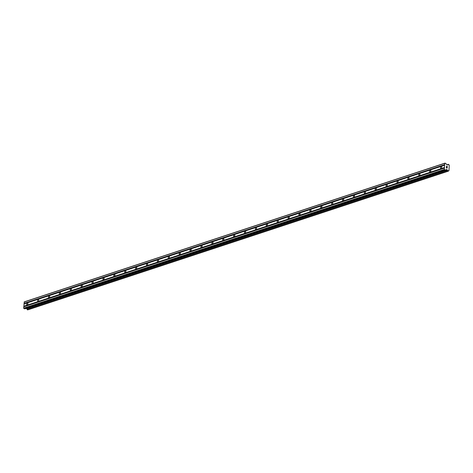 <?xml version="1.0" encoding="UTF-8"?>
<svg xmlns="http://www.w3.org/2000/svg" width="473" height="473" viewBox="0 0 473 473"><rect width="100%" height="100%" fill="white"/><g stroke="black" fill="none" stroke-linecap="round" stroke-linejoin="round"><path stroke-width="0.71" d="M27.345 303.098A0.946 0.562 109.4 0 1 27.594 303.098A0.946 0.562 109.4 0 1 27.866 303.979A0.946 0.562 109.4 0 1 27.215 304.878A0.946 0.562 109.4 0 1 26.961 304.884A0.946 0.562 109.4 0 1 26.695 303.997A0.946 0.562 109.4 0 1 27.345 303.098M38.236 299.51A0.946 0.562 109.4 0 1 38.484 299.504A0.946 0.562 109.4 0 1 38.756 300.39A0.946 0.562 109.4 0 1 38.106 301.289A0.946 0.562 109.4 0 1 37.852 301.289A0.946 0.562 109.4 0 1 37.586 300.408A0.946 0.562 109.4 0 1 38.236 299.51M49.127 295.915A0.946 0.562 109.4 0 1 49.375 295.915A0.946 0.562 109.4 0 1 49.641 296.802A0.946 0.562 109.4 0 1 48.997 297.694A0.946 0.562 109.4 0 1 48.743 297.7A0.946 0.562 109.4 0 1 48.477 296.813A0.946 0.562 109.4 0 1 49.127 295.915M60.018 292.326A0.946 0.562 109.4 0 1 60.266 292.32A0.946 0.562 109.4 0 1 60.532 293.207A0.946 0.562 109.4 0 1 59.888 294.105A0.946 0.562 109.4 0 1 59.633 294.105A0.946 0.562 109.4 0 1 59.367 293.225A0.946 0.562 109.4 0 1 60.018 292.326M70.909 288.737A0.946 0.562 109.4 0 1 71.157 288.731A0.946 0.562 109.4 0 1 71.423 289.618A0.946 0.562 109.4 0 1 70.779 290.511A0.946 0.562 109.4 0 1 70.524 290.517A0.946 0.562 109.4 0 1 70.258 289.63A0.946 0.562 109.4 0 1 70.909 288.737M81.799 285.142A0.946 0.562 109.4 0 1 82.048 285.142A0.946 0.562 109.4 0 1 82.314 286.023A0.946 0.562 109.4 0 1 81.663 286.922A0.946 0.562 109.4 0 1 81.415 286.928A0.946 0.562 109.4 0 1 81.149 286.041A0.946 0.562 109.4 0 1 81.799 285.142M92.69 281.553A0.946 0.562 109.4 0 1 92.939 281.547A0.946 0.562 109.4 0 1 93.205 282.434A0.946 0.562 109.4 0 1 92.554 283.333A0.946 0.562 109.4 0 1 92.306 283.333A0.946 0.562 109.4 0 1 92.04 282.446A0.946 0.562 109.4 0 1 92.69 281.553M103.581 277.958A0.946 0.562 109.4 0 1 103.829 277.958A0.946 0.562 109.4 0 1 104.095 278.839A0.946 0.562 109.4 0 1 103.445 279.738A0.946 0.562 109.4 0 1 103.197 279.744A0.946 0.562 109.4 0 1 102.931 278.857A0.946 0.562 109.4 0 1 103.581 277.958M114.466 274.37A0.946 0.562 109.4 0 1 114.72 274.364A0.946 0.562 109.4 0 1 114.986 275.251A0.946 0.562 109.4 0 1 114.336 276.149A0.946 0.562 109.4 0 1 114.088 276.149A0.946 0.562 109.4 0 1 113.822 275.268A0.946 0.562 109.4 0 1 114.466 274.37M125.357 270.775A0.946 0.562 109.4 0 1 125.611 270.775A0.946 0.562 109.4 0 1 125.877 271.656A0.946 0.562 109.4 0 1 125.227 272.554A0.946 0.562 109.4 0 1 124.978 272.56A0.946 0.562 109.4 0 1 124.712 271.673A0.946 0.562 109.4 0 1 125.357 270.775M136.248 267.186A0.946 0.562 109.4 0 1 136.502 267.18A0.946 0.562 109.4 0 1 136.768 268.067A0.946 0.562 109.4 0 1 136.118 268.966A0.946 0.562 109.4 0 1 135.869 268.966A0.946 0.562 109.4 0 1 135.603 268.085A0.946 0.562 109.4 0 1 136.248 267.186M147.138 263.597A0.946 0.562 109.4 0 1 147.393 263.591A0.946 0.562 109.4 0 1 147.659 264.478A0.946 0.562 109.4 0 1 147.008 265.371A0.946 0.562 109.4 0 1 146.76 265.377A0.946 0.562 109.4 0 1 146.488 264.49A0.946 0.562 109.4 0 1 147.138 263.597M158.029 260.002A0.946 0.562 109.4 0 1 158.284 260.002A0.946 0.562 109.4 0 1 158.55 260.883A0.946 0.562 109.4 0 1 157.899 261.782A0.946 0.562 109.4 0 1 157.651 261.788A0.946 0.562 109.4 0 1 157.379 260.901A0.946 0.562 109.4 0 1 158.029 260.002M168.92 256.413A0.946 0.562 109.4 0 1 169.168 256.407A0.946 0.562 109.4 0 1 169.44 257.294A0.946 0.562 109.4 0 1 168.79 258.193A0.946 0.562 109.4 0 1 168.542 258.193A0.946 0.562 109.4 0 1 168.27 257.306A0.946 0.562 109.4 0 1 168.92 256.413M179.811 252.819A0.946 0.562 109.4 0 1 180.059 252.819A0.946 0.562 109.4 0 1 180.331 253.699A0.946 0.562 109.4 0 1 179.681 254.598A0.946 0.562 109.4 0 1 179.433 254.604A0.946 0.562 109.4 0 1 179.161 253.717A0.946 0.562 109.4 0 1 179.811 252.819M190.702 249.23A0.946 0.562 109.4 0 1 190.95 249.224A0.946 0.562 109.4 0 1 191.222 250.111A0.946 0.562 109.4 0 1 190.572 251.009A0.946 0.562 109.4 0 1 190.323 251.009A0.946 0.562 109.4 0 1 190.051 250.128A0.946 0.562 109.4 0 1 190.702 249.23M201.593 245.635A0.946 0.562 109.4 0 1 201.841 245.635A0.946 0.562 109.4 0 1 202.113 246.516A0.946 0.562 109.4 0 1 201.463 247.414A0.946 0.562 109.4 0 1 201.214 247.42A0.946 0.562 109.4 0 1 200.942 246.534A0.946 0.562 109.4 0 1 201.593 245.635M212.483 242.046A0.946 0.562 109.4 0 1 212.732 242.04A0.946 0.562 109.4 0 1 213.004 242.927A0.946 0.562 109.4 0 1 212.353 243.826A0.946 0.562 109.4 0 1 212.105 243.826A0.946 0.562 109.4 0 1 211.833 242.945A0.946 0.562 109.4 0 1 212.483 242.046M223.374 238.451A0.946 0.562 109.4 0 1 223.623 238.451A0.946 0.562 109.4 0 1 223.895 239.338A0.946 0.562 109.4 0 1 223.244 240.231A0.946 0.562 109.4 0 1 222.996 240.237A0.946 0.562 109.4 0 1 222.724 239.35A0.946 0.562 109.4 0 1 223.374 238.451M234.265 234.862A0.946 0.562 109.4 0 1 234.513 234.856A0.946 0.562 109.4 0 1 234.785 235.743A0.946 0.562 109.4 0 1 234.135 236.642A0.946 0.562 109.4 0 1 233.887 236.642A0.946 0.562 109.4 0 1 233.615 235.761A0.946 0.562 109.4 0 1 234.265 234.862M245.156 231.273A0.946 0.562 109.4 0 1 245.404 231.267A0.946 0.562 109.4 0 1 245.676 232.154A0.946 0.562 109.4 0 1 245.026 233.047A0.946 0.562 109.4 0 1 244.778 233.053A0.946 0.562 109.4 0 1 244.506 232.166A0.946 0.562 109.4 0 1 245.156 231.273M256.047 227.679A0.946 0.562 109.4 0 1 256.295 227.679A0.946 0.562 109.4 0 1 256.567 228.56A0.946 0.562 109.4 0 1 255.917 229.458A0.946 0.562 109.4 0 1 255.668 229.464A0.946 0.562 109.4 0 1 255.396 228.577A0.946 0.562 109.4 0 1 256.047 227.679M266.938 224.09A0.946 0.562 109.4 0 1 267.186 224.084A0.946 0.562 109.4 0 1 267.458 224.971A0.946 0.562 109.4 0 1 266.807 225.869A0.946 0.562 109.4 0 1 266.559 225.869A0.946 0.562 109.4 0 1 266.287 224.982A0.946 0.562 109.4 0 1 266.938 224.09M277.828 220.495A0.946 0.562 109.4 0 1 278.077 220.495A0.946 0.562 109.4 0 1 278.349 221.376A0.946 0.562 109.4 0 1 277.698 222.275A0.946 0.562 109.4 0 1 277.45 222.28A0.946 0.562 109.4 0 1 277.178 221.394A0.946 0.562 109.4 0 1 277.828 220.495M288.719 216.906A0.946 0.562 109.4 0 1 288.968 216.9A0.946 0.562 109.4 0 1 289.24 217.787A0.946 0.562 109.4 0 1 288.589 218.686A0.946 0.562 109.4 0 1 288.341 218.686A0.946 0.562 109.4 0 1 288.069 217.805A0.946 0.562 109.4 0 1 288.719 216.906M299.61 213.311A0.946 0.562 109.4 0 1 299.858 213.311A0.946 0.562 109.4 0 1 300.13 214.198A0.946 0.562 109.4 0 1 299.48 215.091A0.946 0.562 109.4 0 1 299.232 215.097A0.946 0.562 109.4 0 1 298.96 214.21A0.946 0.562 109.4 0 1 299.61 213.311M310.501 209.722A0.946 0.562 109.4 0 1 310.749 209.716A0.946 0.562 109.4 0 1 311.021 210.603A0.946 0.562 109.4 0 1 310.371 211.502A0.946 0.562 109.4 0 1 310.122 211.502A0.946 0.562 109.4 0 1 309.85 210.621A0.946 0.562 109.4 0 1 310.501 209.722M321.392 206.133A0.946 0.562 109.4 0 1 321.64 206.127A0.946 0.562 109.4 0 1 321.912 207.014A0.946 0.562 109.4 0 1 321.262 207.907A0.946 0.562 109.4 0 1 321.013 207.913A0.946 0.562 109.4 0 1 320.741 207.026A0.946 0.562 109.4 0 1 321.392 206.133M332.283 202.539A0.946 0.562 109.4 0 1 332.531 202.539A0.946 0.562 109.4 0 1 332.803 203.42A0.946 0.562 109.4 0 1 332.152 204.318A0.946 0.562 109.4 0 1 331.904 204.324A0.946 0.562 109.4 0 1 331.632 203.437A0.946 0.562 109.4 0 1 332.283 202.539M343.173 198.95A0.946 0.562 109.4 0 1 343.422 198.944A0.946 0.562 109.4 0 1 343.694 199.831A0.946 0.562 109.4 0 1 343.043 200.729A0.946 0.562 109.4 0 1 342.795 200.729A0.946 0.562 109.4 0 1 342.523 199.843A0.946 0.562 109.4 0 1 343.173 198.95M354.064 195.355A0.946 0.562 109.4 0 1 354.312 195.355A0.946 0.562 109.4 0 1 354.584 196.236A0.946 0.562 109.4 0 1 353.934 197.135A0.946 0.562 109.4 0 1 353.686 197.14A0.946 0.562 109.4 0 1 353.414 196.254A0.946 0.562 109.4 0 1 354.064 195.355M364.955 191.766A0.946 0.562 109.4 0 1 365.203 191.76A0.946 0.562 109.4 0 1 365.475 192.647A0.946 0.562 109.4 0 1 364.825 193.546A0.946 0.562 109.4 0 1 364.577 193.546A0.946 0.562 109.4 0 1 364.305 192.665A0.946 0.562 109.4 0 1 364.955 191.766M375.846 188.171A0.946 0.562 109.4 0 1 376.094 188.171A0.946 0.562 109.4 0 1 376.366 189.052A0.946 0.562 109.4 0 1 375.716 189.951A0.946 0.562 109.4 0 1 375.467 189.957A0.946 0.562 109.4 0 1 375.195 189.07A0.946 0.562 109.4 0 1 375.846 188.171M386.737 184.582A0.946 0.562 109.4 0 1 386.985 184.576A0.946 0.562 109.4 0 1 387.257 185.463A0.946 0.562 109.4 0 1 386.607 186.362A0.946 0.562 109.4 0 1 386.358 186.362A0.946 0.562 109.4 0 1 386.086 185.481A0.946 0.562 109.4 0 1 386.737 184.582M397.627 180.988A0.946 0.562 109.4 0 1 397.876 180.988A0.946 0.562 109.4 0 1 398.148 181.874A0.946 0.562 109.4 0 1 397.497 182.767A0.946 0.562 109.4 0 1 397.249 182.773A0.946 0.562 109.4 0 1 396.977 181.886A0.946 0.562 109.4 0 1 397.627 180.988M408.518 177.399A0.946 0.562 109.4 0 1 408.767 177.393A0.946 0.562 109.4 0 1 409.039 178.28A0.946 0.562 109.4 0 1 408.388 179.178A0.946 0.562 109.4 0 1 408.134 179.178A0.946 0.562 109.4 0 1 407.868 178.297A0.946 0.562 109.4 0 1 408.518 177.399M419.409 173.81A0.946 0.562 109.4 0 1 419.657 173.804A0.946 0.562 109.4 0 1 419.929 174.691A0.946 0.562 109.4 0 1 419.279 175.584A0.946 0.562 109.4 0 1 419.025 175.589A0.946 0.562 109.4 0 1 418.759 174.703A0.946 0.562 109.4 0 1 419.409 173.81M430.3 170.215A0.946 0.562 109.4 0 1 430.548 170.215A0.946 0.562 109.4 0 1 430.814 171.096A0.946 0.562 109.4 0 1 430.17 171.995A0.946 0.562 109.4 0 1 429.916 172.001A0.946 0.562 109.4 0 1 429.65 171.114A0.946 0.562 109.4 0 1 430.3 170.215M441.191 166.626A0.946 0.562 109.4 0 1 441.439 166.62A0.946 0.562 109.4 0 1 441.705 167.507A0.946 0.562 109.4 0 1 441.061 168.406A0.946 0.562 109.4 0 1 440.806 168.406A0.946 0.562 109.4 0 1 440.54 167.519A0.946 0.562 109.4 0 1 441.191 166.626M447.292 166.579L446.926 166.449L447.31 167.176L447.357 166.526L447.31 167.176M446.926 166.449L446.902 166.768L446.926 166.449M446.902 166.768L446.506 166.301L446.867 166.431M446.506 166.301L446.459 166.88L446.5 166.301M446.459 166.88L446.447 166.206L447.357 166.526L446.447 166.206M447.18 168.033L447.044 167.548M447.145 168.193L446.719 167.885M446.423 167.418L446.376 168.033L446.417 167.418M446.376 168.033L446.37 167.241L447.139 168.116L446.37 167.241M448.871 170.7A0.692 0.508 -108.3 0 0 448.392 171.09L447.872 170.913A0.692 0.508 -108.3 0 0 447.47 170.209L446.388 169.458L445.436 170.126L444.301 169.458L444.75 163.327L445.832 163.404L446.731 164.758L447.872 164.793A0.692 0.508 -108.3 0 0 448.351 164.397L448.871 164.58A0.692 0.508 -108.3 0 0 449.273 165.284L448.966 170.641L448.534 170.812L448.895 170.7M448.386 164.344L446.926 164.823L448.386 164.344M445.01 163.114L24.36 301.839L23.65 308.177L24.785 308.851L445.389 170.132M26.257 308.361L26.819 308.928A0.692 0.508 -108.3 0 1 27.221 309.632L27.682 309.886L448.309 171.167M444.514 167.673L23.863 306.398M444.443 167.548L23.792 306.268M444.484 168.051L23.833 306.77M444.401 168.122L23.751 306.841M444.301 169.458L23.65 308.177M444.519 169.837L23.869 308.556M447.393 170.126L26.742 308.851M447.47 170.209L26.819 308.928M447.783 164.811L447.328 164.965M444.75 163.327L24.099 302.046M444.655 164.663L24.005 303.382M444.726 164.787L24.076 303.512M444.697 165.166L24.046 303.885M444.614 165.237L23.957 303.956M445.341 170.126L24.691 308.845M447.091 169.706L26.441 308.426M447.222 169.825L26.571 308.544M447.872 170.913L27.221 309.632M447.896 170.99L27.245 309.709L447.901 170.99M447.966 171.049L27.31 309.768M448.286 171.161L27.635 309.88M448.351 164.397L446.991 164.846M445.436 170.126L24.785 308.851M448.333 171.161L27.682 309.886M448.41 164.326L446.914 164.823M447.819 164.787L447.304 164.959"/></g></svg>
